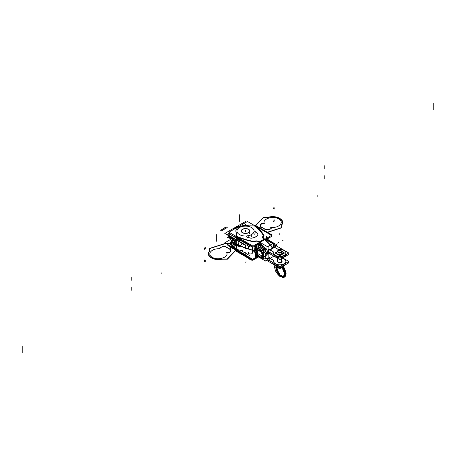 <?xml version="1.0" encoding="UTF-8"?>
<svg xmlns="http://www.w3.org/2000/svg" width="456" height="456" viewBox="0 0 456 456"><rect width="100%" height="100%" fill="white"/><g stroke="black" fill="none" stroke-linecap="round" stroke-linejoin="round"><path stroke-width="0.68" d="M248.36 232.862A4.286 2.474 0 0 0 249.814 231.004A4.286 2.474 0 0 0 247.044 228.69A4.286 2.474 0 0 0 242.313 229.368M242.689 229.146A4.286 2.474 0 0 0 241.241 231.004A4.286 2.474 0 0 0 244.011 233.318A4.286 2.474 0 0 0 248.742 232.64M248.172 232.754A4.001 2.308 0 0 0 249.175 231.961A4.001 2.308 0 0 0 247.688 229.077A4.001 2.308 0 0 0 242.529 229.493M242.883 229.288A4.001 2.308 0 0 0 241.874 231.961A4.001 2.308 0 0 0 248.526 232.549M232.822 229.944A14.079 8.128 180 0 1 235.57 227.704A14.079 8.128 0 0 0 232.822 229.944A14.079 8.128 180 0 1 235.57 227.704A14.079 8.128 180 0 1 239.457 226.113A14.079 8.128 0 0 0 235.57 227.704A14.079 8.128 0 0 0 232.822 229.944A14.079 8.128 180 0 1 235.57 227.704A14.079 8.128 180 0 1 239.457 226.113A14.079 8.128 0 0 0 235.57 227.704A14.079 8.128 0 0 1 239.457 226.113M246.514 222.038L245.55 221.479L224.797 233.461L245.505 245.419L245.921 245.18M232.691 239.411L233.894 238.716M245.505 254.756L224.797 242.803L232.885 238.129M234.937 248.224L236.305 248.993L231.431 244.006L233.238 238.34A14.204 8.202 0 0 0 236.305 248.708A14.204 8.202 0 0 1 233.25 238.345A14.204 8.202 0 0 0 236.305 248.708A14.204 8.202 0 0 1 233.25 238.345A14.204 8.202 0 0 0 236.305 248.708M233.176 238.3A14.41 8.322 0 0 0 242.7 250.743M228.222 244.775L227.624 245.123L246.029 255.748M236.653 249.854A153.353 88.538 0 0 0 237.827 250.321A153.353 88.538 0 0 1 236.653 249.854A153.353 88.538 0 0 0 237.827 250.321A153.353 88.538 0 0 1 236.653 249.854M246.126 255.691L252.464 259.35L257.555 256.414M268.099 259.812L268.099 260.655M268.099 261.208L266.161 260.211M251.746 250.105L263.505 256.893L265.654 255.651L263.505 256.893L265.654 255.651L263.505 256.893L265.654 255.651L263.505 256.893L251.746 250.105M254.562 250.851A153.353 88.538 180 0 1 252.59 250.253A153.353 88.538 0 0 0 254.562 250.851A153.353 88.538 180 0 1 252.59 250.253A153.353 88.538 0 0 0 254.562 250.851A153.353 88.538 180 0 1 252.59 250.253L254.562 250.851A153.353 88.538 180 0 1 252.59 250.253L254.562 250.851L255.018 248.805L254.562 250.851A153.353 88.538 0 0 1 252.59 250.253L252.59 248.155L252.59 250.253A153.353 88.538 0 0 0 254.562 250.851L252.59 250.253L254.562 250.851L255.018 246.001L254.562 250.851M256.471 249.951L255.4 250.566L256.471 249.951M258.62 256.796L258.256 256.603M257.218 256.967L257.537 256.734M258.352 256.7L257.606 256.836A1.431 0.826 180 0 0 257.064 257.036L257.064 256.124L257.064 257.036A1.431 0.826 180 0 1 257.606 256.836A1.431 0.826 180 0 0 257.064 257.036L257.064 256.124L257.064 257.036A1.431 0.826 180 0 1 257.606 256.836A1.431 0.826 180 0 0 257.064 257.036M257.309 257.195A2.861 1.653 -120 0 0 257.982 257.406A2.861 1.653 -120 0 1 257.309 257.195M235.94 251.085L252.117 260.422L257.532 257.298L252.117 260.422L235.94 251.085M256.466 257.492L256.466 254.214L256.466 257.492M256.682 254.437L256.682 257.252L256.682 254.437M258.466 256.939A1.431 0.826 180 0 0 256.967 257.207L256.967 256.072M256.962 256.979A0.712 0.45 55 0 1 256.756 257.452M257.737 256.813L257.737 257.11M256.916 257.361A0.712 0.41 -120 0 0 257.053 257.155A0.712 0.41 60 0 1 256.916 257.361L257.509 257.15M256.574 257.195A0.712 0.41 60 0 1 256.437 257.64A0.712 0.41 60 0 1 256.363 257.663M255.81 257.492A1.431 0.826 0 0 0 256.466 257.355A1.431 0.826 180 0 1 255.81 257.492A1.431 0.826 0 0 0 256.466 257.355A1.431 0.826 180 0 1 255.81 257.492M256.671 257.372A0.712 0.41 -120 0 1 256.186 257.555A0.712 0.41 -120 0 0 256.671 257.372A0.712 0.41 60 0 1 256.534 257.583L255.143 257.725M236.744 251.324L236.293 251.136A0.712 0.336 -67.8 0 1 236.157 250.697M236.653 251.022A153.353 88.538 0 0 0 240.375 252.481A153.353 88.538 180 0 1 236.653 251.022L236.653 250.333L236.653 251.022A153.353 88.538 0 0 0 240.375 252.481A153.353 88.538 180 0 1 236.653 251.022L236.653 250.333L236.915 251.205M235.9 249.899L235.9 250.555A62.324 35.984 0 0 0 236.197 250.686M255.4 257.646L255.4 252.214M241.019 252.852A153.353 88.538 180 0 1 236.305 251.005L236.305 244.33A153.353 88.538 180 0 0 255.4 250.971M252.59 252.356C252.533 253.861 251.165 254.3 248.486 253.673C251.165 254.3 252.533 253.861 252.59 252.356C252.533 253.861 251.165 254.3 248.486 253.673C251.165 254.3 252.533 253.861 252.59 252.356L252.59 250.589M248.189 253.16A2.861 0.325 -94.6 0 0 248.434 253.753A2.861 0.325 -94.6 0 0 248.605 252.424M241.976 251.159L249.688 255.611M254.636 251.769L255.018 253.171L255.018 257.406L255.018 253.171L255.018 257.406L255.018 253.171L254.636 251.769M257.309 254.072L255.867 254.904M256.471 249.837L255.4 250.458M266.161 259.983L265.933 260.644M255.4 253.137A1.431 0.826 0 0 0 256.642 252.932M255.611 257.606A1.431 0.826 0 0 0 256.466 257.469M228.935 233.86L227.624 234.618L246.029 245.242L247.34 244.484M236.915 236.875L236.653 239.349A153.353 88.538 180 0 0 240.848 240.99A153.353 88.538 180 0 1 236.653 239.349L236.915 236.875A62.324 35.984 180 0 0 237.308 237.046A62.324 35.984 180 0 1 236.915 236.875A62.324 35.984 0 0 0 237.308 237.046A62.324 35.984 180 0 1 236.915 236.875L236.653 238.18A153.353 88.538 0 0 0 240.392 239.651A153.353 88.538 180 0 1 236.653 238.18A153.353 88.538 0 0 0 240.392 239.651A153.353 88.538 180 0 1 236.653 238.18L236.653 239.349A153.353 88.538 180 0 0 240.848 240.99A153.353 88.538 180 0 1 236.653 239.349L236.915 237.2A152.64 88.128 0 0 0 239.064 238.055A152.64 88.128 0 0 1 236.915 237.2A152.64 88.128 0 0 0 239.064 238.055A152.64 88.128 0 0 1 236.915 237.2A152.64 88.128 0 0 0 239.064 238.055M236.305 239.109A1.072 0.621 180 0 1 236.197 238.841A1.072 0.621 180 0 0 236.305 239.109A1.072 0.621 180 0 1 236.197 238.841A1.072 0.621 180 0 0 236.305 239.109A1.072 0.621 180 0 1 236.197 238.841L236.197 238.1M228.462 233.307L236.151 238.026M236.772 238.385L252.709 247.306M271.098 235.655L271.827 236.265M273.355 246.542L273.355 244.006L264.07 238.648A3.431 1.978 180 0 1 263.243 237.376A3.431 1.978 180 0 1 263.733 236.356M270.408 244.849A5.979 3.454 -120 0 1 271.462 246.12A5.979 3.454 -120 0 0 270.408 244.849A5.979 3.454 -120 0 1 271.462 246.12A5.979 3.454 -120 0 0 270.408 244.849L265.09 239.52M266.161 249.66L266.161 248.628L259.179 244.593M259.082 245.567L259.082 244.661L257.606 244A1.431 0.826 0 0 0 257.064 244.194L257.064 245.801L257.064 244.194A1.431 0.826 0 0 1 257.606 244L259.082 244.661L258.352 244.08L259.082 244.661L259.082 245.567M259.179 244.752L261.225 246.804L259.179 244.752M256.973 245.75L256.973 244.142A1.431 0.826 0 0 1 259.179 244.142L259.179 245.624M258.62 243.031L258.256 244.142M259.914 243.949L259.105 244.792M258.603 243.407L258.432 243.869M259.675 243.829L262.143 246.308L258.672 243.225L259.834 242.552L265.153 247.887A5.979 3.454 60 0 1 265.483 248.235A5.979 3.454 60 0 0 265.153 247.887L265.153 247.887A5.979 3.454 60 0 1 265.483 248.235A5.979 3.454 60 0 0 265.153 247.887L259.834 242.552L265.153 247.887M266.298 238.653L264.759 239.542L266.298 238.653L269.314 241.674L266.298 238.653M260.017 242.278L258.409 243.208L260.638 245.436L258.409 243.208L260.017 242.278M271.827 244.199L270.311 245.077L271.827 244.199M258.672 243.225L259.766 243.92L258.672 243.225L259.766 243.92L258.672 243.225L259.834 242.552M267.803 240.802L266.253 238.847L266.84 239.839L266.156 237.952L266.253 238.847L265.335 239.377L266.253 238.847L266.156 237.952L266.253 238.847L265.335 239.377L266.253 238.847L267.803 240.802L266.749 239.748M268.099 250.851L268.099 247.044L258.814 241.68M266.161 249.09A5.979 3.454 60 0 1 266.731 249.985A5.979 3.454 60 0 0 266.161 249.09A5.979 3.454 60 0 1 266.731 249.985A5.979 3.454 60 0 0 266.161 249.09M267.142 250.8A5.979 3.454 60 0 1 267.387 251.393A5.979 3.454 60 0 0 267.142 250.8A5.979 3.454 60 0 1 267.387 251.393A5.979 3.454 60 0 0 267.142 250.8M266.749 239.24L266.087 238.773M266.845 238.653A1.431 0.826 0 0 0 266.828 238.67A1.431 0.826 0 0 1 266.845 238.653A1.431 0.826 0 0 0 266.828 238.67L266.777 239.212L266.828 238.67A1.431 0.826 0 0 1 266.845 238.653L266.84 238.744M266.766 238.157A2.861 1.653 60 0 1 267.119 238.494L264.959 239.742L267.119 238.494A2.861 1.653 60 0 0 266.766 238.157M260.216 242.478L257.982 243.766A2.861 1.653 60 0 0 257.629 243.436A2.861 1.653 60 0 1 257.982 243.766L260.216 242.478M257.469 243.527L257.537 244.12M257.537 243.487L257.6 243.886M257.737 243.977L257.691 243.487M256.962 244.359A0.712 0.45 -125 0 0 256.87 243.874M255.856 225.583L272.032 234.92L271.394 235.29L272.032 234.92L255.856 225.583L255.217 225.948L255.856 225.583M236.658 236.664L235.94 237.08L252.117 246.417L252.829 246.006L252.117 246.417L235.94 237.08L236.658 236.664M257.207 227.099A152.64 88.128 0 0 0 256.061 226.142A152.64 88.128 0 0 1 257.207 227.099A152.64 88.128 0 0 0 256.061 226.142A152.64 88.128 0 0 1 257.207 227.099A152.64 88.128 0 0 0 256.061 226.142L255.645 226.142M236.345 237.314A0.712 0.336 112.2 0 0 236.157 238.078M256.671 244.308A0.712 0.41 60 0 0 256.591 244.034A0.712 0.41 60 0 1 256.671 244.308A0.712 0.41 -120 0 0 256.591 244.034A0.712 0.41 60 0 1 256.671 244.308L256.682 248.765M256.466 244.519A1.431 0.826 180 0 1 255.52 244.655A1.431 0.826 0 0 0 256.466 244.519A1.431 0.826 180 0 1 255.52 244.655A1.431 0.826 0 0 0 256.466 244.519M256.574 244.576A0.712 0.41 -120 0 0 256.494 244.091M267.769 237.901L267.769 239.611L267.769 237.901L266.982 238.357L267.769 237.901M257.526 243.817L256.466 244.427L256.466 247.705L256.466 244.427L257.526 243.817M267.17 239.417L267.17 238.357A1.431 0.826 0 0 0 267.062 238.431A1.431 0.826 0 0 1 267.17 238.357L267.17 239.525M267.552 239.485L267.552 238.026A0.712 0.41 -120 0 0 267.461 237.758A0.712 0.41 60 0 1 267.547 238.032A0.712 0.41 -120 0 0 267.461 237.758A0.712 0.41 60 0 1 267.547 238.032M256.682 244.416L256.682 247.465M266.999 238.368A1.431 0.826 0 0 1 267.273 238.192L267.273 239.468A1.431 0.826 0 0 1 266.754 238.83A1.431 0.826 0 0 1 266.771 238.693A0.712 0.576 -163.4 0 1 266.766 238.722M267.262 238.414A0.712 0.37 -115.5 0 0 267.188 237.912M267.638 238.192A0.712 0.41 -120 0 0 267.558 237.701M267.968 237.553A1.431 0.826 180 0 1 267.769 237.981A1.431 0.826 0 0 0 267.963 237.468A1.431 0.826 180 0 1 267.45 238.083L267.45 238.083M268.008 237.445A0.712 0.519 -41.3 0 1 267.997 237.519A153.341 88.532 0 0 0 267.968 237.485L267.968 237.468A1.431 0.826 180 0 1 267.769 237.981A1.431 0.826 0 0 0 267.963 237.468L267.968 237.49M254.75 225.674L254.75 225.446A62.324 35.984 180 0 1 263.978 235.273M263.802 234.994A2.861 1.653 180 0 1 264.018 235.632A2.861 1.653 180 0 1 263.596 236.493M268.008 238.499L268.008 239.753M239.736 239.269A153.353 88.538 0 0 1 236.305 237.912L236.305 244.587A153.353 88.538 0 0 0 251.809 250.139M255.4 245.778L255.4 251.227M236.208 237.485A1.072 0.621 0 0 0 236.197 237.565A1.072 0.621 0 0 0 236.208 237.633L236.197 239.035M235.9 237.605L235.9 236.328A62.324 35.984 180 0 0 252.92 241.657M255.035 241.435A2.861 1.653 180 0 1 252.442 241.555M254.796 241.515A3.431 1.978 180 0 1 259.088 241.868M255.708 244.547A1.431 0.826 0 0 0 256.774 244.245L256.774 244.251M255.4 248.987A1.431 0.826 0 0 0 256.774 248.702M256.466 247.597L255.993 247.899L256.466 247.597M255.81 248.03L255.4 248.366L255.81 248.03M254.881 250.817A7.131 4.115 -120 0 1 255.867 247.973L257.634 246.952M248.469 246.035A2.861 0.325 85.4 0 1 248.605 248.446M246.559 244.935L249.688 246.742M274.25 247.061L274.25 243.96L267.985 240.34M267.598 246.753L270.38 245.146L264.708 239.485L259.966 242.227L260.251 242.512M260.057 242.17A2.571 1.488 60 0 0 259.966 242.085A2.571 1.488 60 0 1 260.057 242.17A2.571 1.488 -120 0 0 259.966 242.085A2.571 1.488 60 0 1 260.057 242.17L260.615 242.723L260.171 242.278L264.719 239.651L270.174 245.094L267.45 246.667L270.174 245.094L264.719 239.651L260.171 242.278L260.615 242.723L260.171 242.278L264.719 239.651L270.174 245.094L264.719 239.651L260.171 242.278L264.719 239.651L270.174 245.094L267.45 246.667L270.174 245.094A6.002 3.466 60 0 1 272.243 248.149A6.002 3.466 -120 0 0 270.174 245.094A6.002 3.466 -120 0 1 272.243 248.149A6.002 3.466 -120 0 0 270.174 245.094M270.077 244.849A6.002 3.466 60 0 1 272.34 248.092M270.448 245.174L264.611 239.542M260.165 242.427L260.165 242.427A2.571 1.488 -120 0 0 259.869 242.142M264.907 239.691A2.571 1.488 -120 0 0 264.611 239.406M259.549 241.794L259.139 241.555A4.001 2.308 0 0 0 254.665 241.081A4.001 2.308 180 0 1 259.139 241.555L259.549 241.794L264.098 239.166L259.549 241.794L259.139 241.555A4.001 2.308 0 0 0 254.665 241.081L254.3 241.178A2.531 1.459 180 0 1 252.379 241.213A62.426 36.041 180 0 1 236.556 236.197L236.527 233.084A9.622 5.552 180 0 1 238.665 227.111A9.622 5.552 180 0 1 249.016 225.874L254.402 225.891A62.426 36.041 180 0 1 263.095 235.028A2.531 1.459 180 0 1 263.032 236.134L262.867 236.345A4.001 2.308 0 0 0 263.688 238.927L264.098 239.166L263.688 238.927A4.001 2.308 180 0 1 262.867 236.345L263.032 236.134A2.531 1.459 0 0 0 263.095 235.028A62.426 36.041 0 0 0 254.402 225.891L249.016 225.874A9.622 5.552 0 0 0 238.665 227.111A9.622 5.552 0 0 0 236.527 233.084L236.556 236.197A62.426 36.041 0 0 0 252.379 241.213A2.531 1.459 0 0 0 254.3 241.178L254.665 241.081A4.001 2.308 180 0 1 259.139 241.555L259.549 241.794L264.098 239.166L263.688 238.927A4.001 2.308 180 0 1 262.867 236.345A4.001 2.308 0 0 0 263.688 238.927L264.098 239.166L259.549 241.794L264.098 239.166M270.38 245.037L273.036 247.688M253.006 246.103L271.565 235.387L247.483 221.485L228.918 232.201L253.006 246.103M239.463 227.567A8.579 4.953 180 0 1 249.609 226.717A8.579 4.953 180 0 1 253.924 232.081A8.579 4.953 0 0 0 249.609 226.717A8.579 4.953 0 0 0 239.463 227.567A8.579 4.953 180 0 1 249.609 226.717A8.579 4.953 180 0 1 253.924 232.081A8.579 4.953 180 0 0 249.609 226.717A8.579 4.953 180 0 0 239.463 227.567A8.579 4.953 0 0 0 237.964 233.404A8.579 4.953 0 0 0 247.203 235.929A8.579 4.953 180 0 1 237.964 233.404A8.579 4.953 180 0 1 239.463 227.567A8.579 4.953 180 0 0 237.964 233.404A8.579 4.953 180 0 0 247.203 235.929A8.579 4.953 180 0 1 237.964 233.404A8.579 4.953 180 0 1 239.463 227.567M253.838 232.292A8.579 4.953 180 0 1 251.592 234.572A8.579 4.953 180 0 1 247.642 235.872A8.579 4.953 0 0 0 251.592 234.572A8.579 4.953 0 0 0 253.838 232.292A1.431 0.826 0 0 1 255.121 231.79A1.431 0.826 0 0 1 256.443 232.258A1.431 0.826 0 0 0 255.121 231.79A1.431 0.826 0 0 0 253.838 232.292A1.431 0.826 0 0 1 255.121 231.79A1.431 0.826 0 0 1 256.443 232.258A1.431 0.826 0 0 0 255.121 231.79A1.431 0.826 0 0 0 253.838 232.292A8.579 4.953 180 0 1 251.592 234.572A8.579 4.953 0 0 0 253.838 232.292A8.579 4.953 180 0 1 251.592 234.572A8.579 4.953 180 0 1 247.642 235.872A1.431 0.826 0 0 0 246.776 236.55M251.495 234.515A8.579 4.953 0 0 0 253.872 232.104M253.792 232.252A1.431 0.826 180 0 1 255.121 231.676A1.431 0.826 180 0 1 256.494 232.218M257.543 233.466L256.386 232.075M257.423 233.438L256.494 232.321L257.423 233.438M257.423 233.324A3.659 2.115 180 0 1 257.845 234.31A3.659 2.115 180 0 1 257.555 235.136M257.657 235.091A3.659 2.115 0 0 0 257.845 234.424A3.659 2.115 0 0 0 257.48 233.512A3.659 2.115 0 0 1 257.657 235.091A3.659 2.115 0 0 0 257.48 233.512A3.659 2.115 0 0 1 257.657 235.091M257.657 234.982A8.579 4.953 180 0 1 252.481 237.964M252.618 238.043A8.579 4.953 0 0 0 257.606 235.171A8.579 4.953 0 0 1 252.618 238.043A8.579 4.953 0 0 0 257.606 235.171A8.579 4.953 0 0 1 252.618 238.043A3.659 2.115 0 0 1 249.751 237.975A3.659 2.115 0 0 0 252.618 238.043A3.659 2.115 0 0 1 249.751 237.975A3.659 2.115 0 0 0 252.618 238.043M252.744 237.907A3.659 2.115 180 0 1 249.626 237.827M247.46 237.228L249.877 237.895M247.585 237.371L249.751 237.975L247.585 237.371M247.711 237.291A1.431 0.826 180 0 1 246.77 236.516A1.431 0.826 180 0 1 247.768 235.729M246.77 236.63A1.431 0.826 0 0 0 247.46 237.337A1.431 0.826 0 0 1 246.776 236.567A1.431 0.826 0 0 1 247.642 235.872A1.431 0.826 0 0 0 246.776 236.567A1.431 0.826 0 0 0 247.46 237.337A1.431 0.826 0 0 1 246.776 236.567A1.431 0.826 0 0 1 247.642 235.872A8.579 4.953 0 0 0 251.592 234.572A8.579 4.953 180 0 1 247.642 235.872M247.505 235.775A8.579 4.953 0 0 0 251.689 234.401M238.049 238.841L252.732 247.317L258.238 244.137M266.828 239.183L271.85 236.282L270.938 235.752M236.174 237.758L228.37 233.255L229.562 232.571M246.325 255.571L252.732 259.27L257.617 256.449M236.197 250.452L228.918 246.251L229.254 246.058M239.793 252.527L253.006 260.154L257.817 257.378M235.946 236.259L235.923 236.556M236.197 236.59L236.556 236.197A62.426 36.041 0 0 0 252.379 241.213A2.531 1.459 0 0 0 254.3 241.178A2.531 1.459 180 0 1 252.379 241.213A62.426 36.041 180 0 1 236.556 236.197L236.197 236.59L236.556 236.197L236.527 233.084A9.622 5.552 180 0 1 238.665 227.111A9.622 5.552 180 0 1 249.016 225.874A9.622 5.552 0 0 0 238.665 227.111A9.622 5.552 0 0 0 236.527 233.084L236.556 236.197L236.197 236.59M266.794 259.019L266.794 258.712M267.729 251.193L267.142 251.535M267.142 252.841L267.649 252.55M268.55 251.666A1.431 0.826 120 0 1 268.077 252.265A1.431 0.826 120 0 0 268.55 251.666A1.431 0.826 -60 0 1 268.077 252.265A1.431 0.826 120 0 0 268.55 251.666A1.431 0.826 -60 0 1 268.117 252.225M269.684 249.934A1.716 0.992 -120 0 0 269.091 249.968A1.716 0.992 -120 0 0 268.766 250.464M276.553 245.972L288.796 253.04L279.864 258.199L267.615 251.131L276.553 245.972M277.442 249.016L274.592 247.374L277.442 249.016L274.592 247.374L277.442 249.016L274.592 247.374L270.14 249.945L268.738 249.13L268.738 250.754M270.043 249.996L272.796 251.587M272.893 251.644A2.861 1.653 180 0 1 273.731 252.755A2.861 1.653 0 0 0 272.893 251.644A2.861 1.653 180 0 1 273.731 252.755A2.861 1.653 0 0 0 272.893 251.644A2.861 1.653 180 0 1 273.731 252.755M278.992 249.415A6.076 3.506 180 0 1 285.872 252.892A6.076 3.506 180 0 1 279.802 256.397A6.076 3.506 180 0 1 273.725 252.892A6.076 3.506 0 0 0 279.722 256.511A6.076 3.506 0 0 0 285.872 252.96A6.076 3.506 0 0 0 279.568 249.5A6.076 3.506 0 0 1 285.872 252.949M278.992 249.478A2.861 1.653 180 0 1 277.539 249.067A2.861 1.653 0 0 0 278.992 249.478A2.861 1.653 180 0 1 277.539 249.067A2.861 1.653 0 0 0 278.992 249.478A2.861 1.653 180 0 1 277.539 249.067M277.539 248.959L274.495 247.203M274.689 247.317L273.281 246.502L273.281 247.551M273.412 247.785A1.716 0.992 60 0 1 274.33 247.255A1.716 0.992 60 0 0 273.412 247.785A1.716 0.992 60 0 1 274.33 247.255A1.716 0.992 60 0 0 273.412 247.785M275.43 246.616L275.43 245.436L274.25 244.758M268.829 260.233L267.615 260.935L279.864 268.003L288.796 262.844L287.588 262.143M285.844 263.146A6.076 3.506 180 0 1 280.389 266.298A6.076 3.506 180 0 0 285.844 263.146A6.076 3.506 180 0 1 280.389 266.298A6.076 3.506 180 0 0 285.844 263.146A6.076 3.506 180 0 1 280.389 266.298M279.346 266.304A6.076 3.506 180 0 1 273.742 263.066A6.076 3.506 180 0 0 279.346 266.304A6.076 3.506 180 0 1 273.742 263.066A6.076 3.506 180 0 0 279.346 266.304A6.076 3.506 180 0 1 273.799 263.357M270.14 258.575A1.431 0.826 -60 0 0 269.844 257.805A1.431 0.826 -60 0 0 269.034 257.936L269.707 258.324M269.747 257.748A1.431 0.826 120 0 0 269.137 257.765A1.431 0.826 120 0 1 270.043 258.404A1.431 0.826 120 0 0 269.137 257.765A1.431 0.826 120 0 1 270.043 258.404A1.431 0.826 120 0 0 269.137 257.765M269.228 257.817L268.174 258.427M269.034 257.817L268.174 258.313L269.034 257.817L268.174 258.313L269.034 257.817L268.174 258.313L268.174 253.758L266.766 252.943M268.367 258.313L266.971 259.122L265.569 258.307M268.008 258.398A1.716 0.992 180 0 1 265.933 258.404A1.716 0.992 180 0 0 268.008 258.398A1.716 0.992 180 0 1 265.933 258.404A1.716 0.992 180 0 0 268.008 258.398M264.092 258.398A2.861 1.653 60 0 1 264.275 258.261A2.861 1.653 60 0 1 265.751 258.427M265.648 258.261A2.861 1.653 -120 0 0 264.246 258.29A2.861 1.653 -120 0 1 265.648 258.261A2.861 1.653 -120 0 0 264.246 258.29A2.861 1.653 -120 0 1 265.648 258.261A2.861 1.653 -120 0 0 264.246 258.29M265.933 259.846L267.142 260.547L267.142 258.712M267.142 253.051L267.142 250.224L257.686 244.764M259.361 247.129A6.076 3.506 60 0 1 264.964 250.367A6.076 3.506 60 0 0 259.361 247.129A6.076 3.506 60 0 1 264.964 250.367A6.076 3.506 60 0 0 259.361 247.129A6.076 3.506 60 0 1 264.776 250.076M265.933 251.986A2.861 1.653 -120 0 0 266.794 252.835A2.861 1.653 60 0 1 265.933 251.986A2.861 1.653 -120 0 0 266.794 252.835A2.861 1.653 60 0 1 265.933 251.986A2.861 1.653 -120 0 0 266.794 252.835M267.159 252.943L265.956 253.639M265.751 253.758L265.751 258.313L265.751 253.758A2.861 1.653 60 0 1 264.092 251.872M264.246 251.94A2.861 1.653 -120 0 0 265.751 253.644A2.861 1.653 -120 0 1 264.246 251.94A2.861 1.653 -120 0 0 265.751 253.644A2.861 1.653 -120 0 1 264.246 251.94A2.861 1.653 -120 0 0 265.751 253.644M268.008 253.547L266.959 252.943L268.008 253.547L266.959 252.943L268.008 253.547L266.959 252.943L265.603 253.667M266.959 252.835L268.367 253.644L266.971 254.454L265.569 253.639M265.933 253.735A1.716 0.992 0 0 0 268.008 253.73A1.716 0.992 0 0 1 265.933 253.735A1.716 0.992 0 0 0 268.008 253.73A1.716 0.992 0 0 1 265.933 253.735M268.174 258.313L268.174 253.758L268.174 258.313L268.174 253.758L269.228 253.148M268.174 253.644L268.863 253.251M269.781 249.877A1.716 0.992 -120 0 0 268.863 250.412A1.716 0.992 -120 0 1 269.781 249.877A1.716 0.992 -120 0 0 268.863 250.412A1.716 0.992 -120 0 1 269.781 249.877M269.946 249.831L272.99 251.587M273.72 252.841A2.861 1.653 0 0 0 273.731 252.698A2.861 1.653 0 0 0 272.796 251.478M285.872 253.006A6.076 3.506 0 0 1 279.688 256.511A6.076 3.506 0 0 1 273.725 252.869A6.076 3.506 180 0 1 273.777 252.424M285.844 254.744A6.076 3.506 180 0 1 280.389 257.896A6.076 3.506 0 0 0 285.844 254.744A6.076 3.506 180 0 1 280.389 257.896A6.076 3.506 0 0 0 285.844 254.744A6.076 3.506 0 0 1 280.389 257.896M279.346 257.902A6.076 3.506 180 0 1 273.742 254.665A6.076 3.506 0 0 0 279.346 257.902A6.076 3.506 180 0 1 273.742 254.665A6.076 3.506 0 0 0 279.346 257.902A6.076 3.506 0 0 1 273.742 254.665M277.345 248.845A2.861 1.653 0 0 0 279.705 249.381M287.588 253.741L288.796 254.442L279.864 259.601L267.615 252.527L268.829 251.832M268.008 259.715L268.008 252.436L268.943 251.894M273.913 256.169L270.14 258.347M276.644 246.023L276.644 244.741L267.182 239.275M274.466 244.878A6.076 3.506 -120 0 0 274.25 244.558A6.076 3.506 60 0 1 274.466 244.878A6.076 3.506 -120 0 0 274.25 244.558A6.076 3.506 60 0 1 274.466 244.878A6.076 3.506 -120 0 0 274.25 244.558M273.361 243.447A6.076 3.506 -120 0 0 269.963 241.486A6.076 3.506 60 0 1 273.361 243.447A6.076 3.506 -120 0 0 269.963 241.486A6.076 3.506 60 0 1 273.361 243.447A6.076 3.506 -120 0 0 269.963 241.486M268.008 259.304L267.615 259.532L279.864 266.6L288.796 261.442L282.731 257.942M285.872 261.351A6.076 3.506 0 0 0 282.281 258.204A6.076 3.506 180 0 1 285.616 262.422A6.076 3.506 180 0 1 278.798 264.868A6.076 3.506 180 0 1 273.725 261.277A6.076 3.506 0 0 0 279.802 264.805A6.076 3.506 0 0 0 285.872 261.294A6.076 3.506 0 0 0 282.412 258.13M273.731 261.157A2.861 1.653 0 0 0 272.893 260.045A2.861 1.653 0 0 1 273.731 261.157A2.861 1.653 0 0 0 272.893 260.045A2.861 1.653 0 0 1 273.731 261.157A2.861 1.653 0 0 0 272.893 260.045M272.796 259.988L270.043 258.404M277.51 261.408A2.286 1.322 0 0 0 278.183 262.342A2.286 1.322 0 0 1 277.584 261.077A2.286 1.322 0 0 0 278.183 262.342A2.286 1.322 0 0 0 280.93 262.553A2.286 1.322 0 0 0 282.013 261.077A2.286 1.322 0 0 1 280.93 262.553A2.286 1.322 0 0 1 278.183 262.342A2.286 1.322 0 0 0 280.674 262.627A2.286 1.322 0 0 0 282.087 261.408M273.777 260.826A6.076 3.506 0 0 0 273.725 261.294A6.076 3.506 0 0 0 279.688 264.913A6.076 3.506 0 0 0 285.872 261.408M272.796 259.88A2.861 1.653 180 0 1 273.731 261.1A2.861 1.653 180 0 1 273.72 261.242M272.99 259.988L269.946 258.233M282.013 260.969A2.286 1.322 180 0 1 282.087 261.294A2.286 1.322 180 0 1 280.605 262.531A2.286 1.322 180 0 1 278.086 262.166M278.285 262.285A2.286 1.322 180 0 1 277.51 261.294A2.286 1.322 180 0 1 277.584 260.969M268.008 253.616A1.716 0.992 180 0 1 265.933 253.621M256.471 255.782L265.933 261.248L265.933 250.925L256.471 245.459M256.471 253.006L256.471 248.862M258.643 256.061A6.076 3.506 60 0 0 264.149 258.364A6.076 3.506 60 0 1 258.643 256.061A6.076 3.506 -120 0 0 264.149 258.364A6.076 3.506 60 0 1 258.643 256.061A6.076 3.506 -120 0 0 263.921 258.506M257.862 247.973A6.076 3.506 -120 0 0 257.309 253.741A6.076 3.506 60 0 1 258.387 247.745A6.076 3.506 60 0 1 264.184 251.82A6.076 3.506 -120 0 0 257.908 247.944M264.406 252.527A6.076 3.506 -120 0 0 257.811 248.001A6.076 3.506 -120 0 0 257.309 254.026M258.398 255.924A6.076 3.506 -120 0 0 263.887 258.524A6.076 3.506 -120 0 0 264.406 258.102M257.959 249.82L257.959 248.309L263.699 251.621L263.699 258.25L262.405 257.503L263.944 258.398L263.944 251.478L257.953 248.018L257.953 249.814M260.085 249.535A4.075 2.354 60 0 1 260.946 249.882A4.075 2.354 60 0 0 260.085 249.535A4.075 2.354 60 0 1 260.946 249.882A4.075 2.354 60 0 0 260.085 249.535A4.075 2.354 60 0 1 260.946 249.882A4.075 2.354 60 0 1 261.812 250.532A4.075 2.354 60 0 0 260.946 249.882L260.302 250.253L260.946 249.882A4.075 2.354 60 0 1 261.812 250.532A4.075 2.354 60 0 0 260.946 249.882L260.302 250.253A4.075 2.354 60 0 1 262.285 252.316A4.075 2.354 -120 0 0 260.302 250.253A4.075 2.354 -120 0 0 258.318 250.025A4.075 2.354 60 0 1 260.302 250.253A4.075 2.354 60 0 1 262.285 252.316A4.075 2.354 -120 0 0 260.302 250.253L260.946 249.882A4.075 2.354 60 0 1 261.812 250.532M263.699 253.798A4.075 2.354 60 0 1 263.699 255.793A4.075 2.354 60 0 0 263.699 253.798A4.075 2.354 60 0 1 263.699 255.793A4.075 2.354 60 0 0 263.699 253.798A4.075 2.354 60 0 1 263.699 255.793M262.405 257.053A4.075 2.354 -120 0 0 262.405 252.761M262.08 252.196A4.075 2.354 -120 0 0 260.023 250.213L260.866 249.728M262.405 257.07A4.075 2.354 -120 0 0 262.405 252.521A4.075 2.354 60 0 1 262.405 257.07A4.075 2.354 -120 0 0 262.405 252.521A4.075 2.354 60 0 1 262.405 257.07A4.075 2.354 60 0 0 262.405 252.521M259.663 256.414A0.712 0.388 123 0 0 259.76 256.831L260.125 257.041A0.712 0.439 116.8 0 0 260.131 257.047L259.943 256.945A0.712 0.41 -60 0 1 259.806 256.734A0.712 0.41 120 0 0 259.943 256.945A0.712 0.41 -60 0 1 259.806 256.734A0.712 0.41 -60 0 0 259.943 256.945L259.943 256.945A0.712 0.41 120 0 1 259.806 256.5A0.712 0.41 120 0 0 259.943 256.945M259.663 251.159A0.712 0.439 -63.2 0 1 260.216 250.11M259.806 251.022A0.712 0.41 -60 0 1 260.211 250.315A0.712 0.41 120 0 0 259.806 251.022A0.712 0.41 -60 0 1 260.211 250.315A0.712 0.41 120 0 0 259.806 251.022A0.712 0.41 120 0 1 260.211 250.315M259.795 256.614A3.357 1.938 -120 0 0 262.171 255.246A3.357 1.938 -120 0 0 259.795 251.131A3.357 1.938 60 0 1 262.171 255.246A3.357 1.938 60 0 1 259.795 256.614A3.357 1.938 60 0 1 257.418 252.504A3.357 1.938 60 0 1 259.795 251.131A3.357 1.938 -120 0 0 257.418 252.504A3.357 1.938 -120 0 0 259.795 256.614A3.357 1.938 -120 0 0 262.171 255.246A3.357 1.938 -120 0 0 259.795 251.131A3.357 1.938 -120 0 0 257.418 252.504A3.357 1.938 -120 0 0 259.795 256.614A3.357 1.938 60 0 1 257.418 252.504A3.357 1.938 60 0 1 259.795 251.131A3.357 1.938 60 0 1 262.171 255.246A3.357 1.938 60 0 1 259.795 256.614A3.357 1.938 60 0 0 262.171 255.246A3.357 1.938 60 0 0 259.795 251.131A3.357 1.938 -120 0 0 257.418 252.504A3.357 1.938 -120 0 0 259.795 256.614M262.285 252.453L257.309 249.58L257.309 255.292L262.285 258.164L262.285 252.453M262.285 258.022L262.405 252.385L257.429 249.512M258.33 250.03A4.075 2.354 -120 0 1 260.387 250.424L261.225 249.939M259.948 251.324A0.712 0.388 -57 0 1 260.575 250.321M259.948 256.58A0.712 0.439 116.8 0 0 260.131 257.041M279.796 253.177L282.526 251.598L279.802 250.03L277.071 251.604L279.796 253.177M278.536 250.874A1.784 1.032 180 0 1 281.061 250.874A1.784 1.032 180 0 1 281.061 252.333A1.784 1.032 180 0 1 278.536 252.333A1.784 1.032 180 0 1 278.536 250.874A1.784 1.032 0 0 0 278.536 252.333A1.784 1.032 0 0 0 281.061 252.333A1.784 1.032 0 0 0 281.061 250.874A1.784 1.032 0 0 0 278.536 250.874A1.784 1.032 0 0 0 278.536 252.333A1.784 1.032 0 0 0 281.061 252.333A1.784 1.032 0 0 0 281.061 250.874A1.784 1.032 0 0 0 278.536 250.874A1.784 1.032 180 0 1 281.061 250.874A1.784 1.032 180 0 1 281.061 252.333A1.784 1.032 180 0 1 278.536 252.333A1.784 1.032 180 0 1 278.536 250.874A1.784 1.032 0 0 0 278.536 252.333A1.784 1.032 0 0 0 281.061 252.333A1.784 1.032 0 0 0 281.061 250.874A1.784 1.032 0 0 0 278.536 250.874M280.873 252.333A1.431 0.758 63.7 0 1 281.888 254.288A1.431 0.758 63.7 0 0 280.873 252.333M278.548 250.988A1.431 0.883 -124 0 0 277.641 250.914A1.431 0.883 -124 0 0 277.362 251.438M278.434 250.823A1.431 0.826 -120 0 0 277.824 250.806A1.431 0.826 60 0 1 278.434 250.823A1.431 0.826 60 0 0 277.527 251.341M283.016 252.772A3.215 1.858 180 0 1 282.076 254.083A3.215 1.858 180 0 1 278.57 254.488A3.215 1.858 180 0 1 276.581 252.772A3.215 1.858 0 0 0 278.57 254.488A3.215 1.858 0 0 0 282.076 254.083A3.215 1.858 0 0 0 283.016 252.772L282.999 253.006A3.215 1.858 180 0 1 282.076 254.317A3.215 1.858 180 0 1 278.57 254.722A3.215 1.858 180 0 1 276.581 253.006C276.957 251.45 277.425 250.68 278 250.709A1.431 0.758 -116.3 0 1 278.724 250.885A1.431 0.758 -116.3 0 0 278.006 250.703M282.07 253.975A1.431 0.826 -120 0 0 281.158 252.39A1.431 0.826 60 0 1 282.07 253.975A1.431 0.826 -120 0 0 281.158 252.39A1.431 0.826 60 0 1 282.07 253.975A1.431 0.826 60 0 0 281.158 252.39M281.05 252.231A1.431 0.883 56 0 1 282.235 254.089M276.627 252.356A3.215 1.858 0 0 0 276.581 252.658A3.215 1.858 0 0 0 278.662 254.397A3.215 1.858 0 0 0 282.213 253.884L282.213 254.345M282.971 252.356A3.215 1.858 0 0 1 283.016 252.658A3.215 1.858 0 0 1 281.928 254.049L281.928 254.511M276.718 252.048L275.059 253.006L279.802 255.742L284.544 253.006L282.88 252.048M282.076 254.317A3.215 1.858 180 0 0 283.011 252.903A3.215 1.858 180 0 1 282.076 254.317A3.215 1.858 180 0 0 283.011 252.903A3.215 1.858 180 0 1 282.076 254.317A3.215 1.858 180 0 1 278.491 254.699A3.215 1.858 180 0 1 276.587 252.903A3.215 1.858 180 0 0 278.491 254.699A3.215 1.858 180 0 0 282.076 254.317L282.076 254.083A3.215 1.858 180 0 1 277.71 254.18A3.215 1.858 180 0 1 277.197 251.678A3.215 1.858 0 0 0 277.71 254.18A3.215 1.858 0 0 0 282.076 254.083L282.076 254.317A3.215 1.858 180 0 1 278.491 254.699A3.215 1.858 180 0 1 276.587 252.903A3.215 1.858 180 0 0 278.491 254.699A3.215 1.858 180 0 0 282.076 254.317L282.076 254.083A3.215 1.858 0 0 1 277.71 254.18A3.215 1.858 0 0 1 277.197 251.678M281.46 258.677L281.46 262.2M281.46 267.455L281.46 267.9A2.217 1.277 0 0 1 280.571 268.248M277.721 267.501A2.217 1.277 0 0 0 279.026 268.248M281.266 258.791L281.266 262.308M281.266 267.239L281.266 268.014A2.217 1.277 0 0 0 281.688 267.723M281.569 267.581A2.394 1.385 -60 0 1 280.218 267.797M281.363 267.558L280.731 267.501L281.477 267.472M281.432 267.643A2.314 1.334 180 0 1 278.166 267.643A2.314 1.334 180 0 1 277.487 266.635L276.877 267.011L279.802 268.698L281.626 267.643M276.228 266.908L276.735 267.199L275.658 267.792M276.211 267.193L275.857 267.484M275.903 266.885L276.211 266.737L277.305 271.793M279.385 274.654L282.971 276.404M277.197 273.452L278.434 274.979M278.559 275.099L282.161 276.866L282.823 276.735L283.985 275.395L284.134 273.07M285.342 276.325L285.792 271.542L282.959 266.219M284.635 276.632L284.983 272.004L282.15 266.68M283.056 276.621L278.445 275.162L283.056 276.621L278.445 275.162L278.434 273.925L279.545 273.321L279.545 274.563L278.434 275.167L283.062 276.615L278.445 275.162M278.434 275.15L276.592 272.716M283.415 276.347L279.271 274.711M276.712 270.79L276.057 267.569M284.447 277.14L285.883 272.602L282.845 266.281L285.883 272.614L284.436 277.145M283.643 277.607L285.074 273.07L282.042 266.749L285.074 273.076L283.871 277.453M276.336 269.935L275.914 268.339L276.233 265.911L278.969 273.634M279.232 273.799C278.548 274.466 278.559 274.763 279.254 274.683L278.827 274.797M278.861 273.691L276.205 265.894M275.23 265.398L274.751 267.843L275.105 269.781L277.009 273.241L278.434 274.546L275.68 271.217L274.894 268.96L275.179 265.495M276.119 265.842L275.897 269.872L278.696 273.782M278.986 274.831C279.665 274.164 279.659 273.868 278.958 273.948L279.385 273.834M279.283 273.771L278.992 274.711M284.065 277.299L285.747 272.865L282.697 266.367M282.253 277.995L284.994 274.073L281.888 266.834M276.057 266.287L275.983 268.744M279.118 274.797L283.29 276.461M275.783 271.423L279.836 276.439L283.717 275.965M245.527 230.343L245.527 231.505L245.527 230.343M235.57 243.869L236.305 244.262L235.57 243.869L236.305 244.262L235.57 243.869L231.511 237.342L235.57 243.869M245.527 224.152L245.527 225.321L245.527 224.152M236.197 244.097L241.412 246.451L236.197 244.097L236.653 244.598L236.197 244.097L236.197 240.187L236.197 244.097M233.563 239.075L231.448 240.295L236.305 241.298L231.448 240.295L233.563 239.075L231.448 240.295L233.563 239.075L234.173 239.343L233.563 239.075M231.511 237.342L228.741 236.653L227.065 237.622L231.705 238.705L233.603 239.799L234.287 238.944L233.603 239.799L234.287 238.944L233.603 239.799L231.705 238.705L233.603 239.799L231.705 238.705L227.065 237.622L231.705 238.705L227.065 237.622L228.741 236.653L227.065 237.622L228.741 236.653L231.511 237.342M225.424 227.55L220.653 230.303L221.565 230.827L227.23 227.555L226.068 226.883L220.653 230.303L221.565 230.827L227.23 227.555L226.068 226.883L220.653 230.303L221.565 230.827L227.23 227.555L226.068 226.883L220.653 230.303L221.565 230.827L227.23 227.555L226.068 226.883L225.424 227.55M281.985 241.093L282.999 240.511L281.985 241.093M228.285 236.915L229.225 236.407L228.285 236.915M277.43 243.116L278.439 242.535L277.43 243.116M255.343 250.618L256.471 250.372L255.343 250.618M131.237 290.284L131.237 287.953M235.94 245.539L233.295 244.017L232.913 244.234L235.558 245.761L235.94 245.539L233.295 244.017L232.913 244.234L235.558 245.761L235.94 245.539L233.295 244.017L232.913 244.234L235.558 245.761L235.94 245.539L233.295 244.017L232.913 244.234L235.558 245.761L235.94 245.539M258.073 258.29L258.073 257.121M258.073 257.617L258.073 256.711M257.834 256.796L257.771 257.104M324.763 178.552L324.763 176.221M256.272 257.794L255.896 257.543M236.915 251.421L236.915 250.595M273.76 220.812L273.76 221.981M317.826 195.254L317.826 196.53M216.326 241.287L216.326 234.612M234.914 249.609L234.914 248.571M131.237 288.591L131.237 287.422M22.8 353.018L22.8 346.343M205.24 260.37L205.24 261.539M230.445 249.141L230.445 246.821M324.763 176.86L324.763 175.697M264.964 256.682L266.88 255.577L264.964 256.705M231.454 237.308L228.792 236.624L227.937 237.114L232.6 237.969L227.966 237.131L232.6 237.969L227.966 237.131L228.792 236.624L227.937 237.114L228.792 236.624L231.454 237.308M256.682 252.955L256.682 257.366M257.064 244.194A1.431 0.826 0 0 1 257.606 244A1.431 0.826 0 0 0 257.064 244.194A1.431 0.826 0 0 1 257.606 244L259.082 244.661M252.59 248.155L252.59 250.253L252.459 247.443M236.197 240.187L236.197 243.572L236.197 240.187M258.073 244.091L258.073 245.26M257.064 244.085L257.064 245.801M259.766 243.92L262.143 246.308M250.652 259.15L249.643 259.732L250.652 259.15M266.253 238.847L266.84 239.839M246.097 251.872L245.083 252.453L246.097 251.872M258.073 244.781L258.073 245.944M256.933 244.376A0.712 0.462 -126.5 0 0 256.842 243.886M236.915 236.812L236.915 237.28M324.763 165.716L324.763 168.047M235.775 236.647A0.712 0.342 112.5 0 0 235.285 237.724M236.653 238.18L236.915 237.2M268.179 238.271L268.179 239.44M268.179 238.944L268.179 240.112M266.543 237.456L266.543 236.39M131.237 277.447L131.237 279.779M268.128 237.371A0.712 0.519 -41 0 1 268.242 237.798M256.198 226.142L255.554 226.142M205.24 248.463L205.24 247.3M161.167 274.022L161.167 272.745M239.674 214.713L239.674 221.388M324.763 167.409L324.763 168.577M433.2 102.982L433.2 109.657M255.018 246.001L255.018 248.805M236.653 238.072L236.653 239.463M273.76 208.905L273.76 207.736M229.687 234.464L229.687 233.187M254.14 245.887L254.14 245.448M260.792 227.202L260.792 228.433M245.356 244.855L245.322 248.566M131.237 279.14L131.237 280.303M263.032 236.134L263.032 236.134A2.531 1.459 0 0 0 263.095 235.028A2.531 1.459 180 0 1 263.032 236.134A2.531 1.459 0 0 0 263.095 235.028A62.426 36.041 0 0 0 254.402 225.891L249.016 225.874L254.402 225.891A62.426 36.041 180 0 1 263.095 235.028A62.426 36.041 0 0 0 254.402 225.891L249.016 225.874A9.622 5.552 0 0 0 238.665 227.111A9.622 5.552 0 0 0 236.527 233.084M236.305 240.819L232.868 242.803L237.416 245.425L232.868 242.803L236.305 240.819M260.171 242.278L260.615 242.723M234.943 243.994L234.498 244.359L235.598 244.376L234.943 243.994L234.498 244.359L235.342 244.587L235.598 244.376L234.943 243.994L235.598 244.376L234.943 243.994L235.598 244.376L234.943 243.994L235.598 244.376L234.943 243.994L234.498 244.359L235.342 244.587L234.498 244.359L234.943 243.994M264.195 239.223L263.591 238.87M254.665 241.081L254.3 241.178L254.665 241.081A4.001 2.308 180 0 1 259.139 241.555M232.412 243.065L227.527 243.778L225.241 243.646L209.412 248.662L209.384 251.775C205.992 256.033 214.502 260.946 221.878 258.985L227.265 258.968L235.951 249.831L235.723 248.514L236.955 245.693L232.412 243.065L227.527 243.778L225.241 243.646L209.412 248.662L209.384 251.775C205.992 256.033 214.502 260.946 221.878 258.985L227.265 258.968L235.951 249.831L235.723 248.514L236.955 245.693L232.412 243.065M226.7 252.567C229.237 257.195 217.917 260.917 212.325 257.292C206.044 254.06 212.485 247.522 220.505 248.987C219.382 248.503 219.359 248.001 220.442 247.483L222.613 246.884L225.481 246.81L230.462 249.688L230.343 251.347L229.305 252.601L226.7 252.567C229.237 257.195 217.917 260.917 212.325 257.292C206.044 254.06 212.485 247.522 220.505 248.987C219.382 248.503 219.359 248.001 220.442 247.483L222.613 246.884L225.481 246.81L230.462 249.688L230.343 251.347L229.305 252.601L226.7 252.567M255.155 233.141L255.155 231.973M254.186 234.948L254.186 233.78M249.586 233.939L249.586 232.771M251.33 236.596L251.33 235.427M248.201 237.154L248.201 235.986M237.211 245.841L232.155 242.923L227.675 243.589L225.116 243.453L209.059 248.56L209.03 251.735C205.588 256.13 214.331 261.174 221.947 259.19L227.441 259.173L236.288 249.905L236.054 248.429L237.211 245.841L232.155 242.923L227.675 243.589L225.116 243.453L209.059 248.56L209.03 251.735C205.588 256.13 214.331 261.174 221.947 259.19L227.441 259.173L236.288 249.905L236.054 248.429L237.211 245.841M229.624 252.692L226.866 253.034C228.53 257.543 217.643 260.729 212.325 257.292C206.363 254.22 211.88 247.933 219.695 248.896L220.288 247.3L222.46 246.702L225.606 246.622L230.799 249.614L230.668 251.438L229.624 252.692L226.866 253.034C228.53 257.543 217.643 260.729 212.325 257.292C206.363 254.22 211.88 247.933 219.695 248.896L220.288 247.3L222.46 246.702L225.606 246.622L230.799 249.614L230.668 251.438L229.624 252.692M236.305 240.529L232.617 242.655L237.673 245.573L232.617 242.655L236.305 240.529M267.661 232.4L281.996 227.681L282.025 224.506C285.462 220.105 276.724 215.061 269.108 217.045L263.614 217.062L255.149 225.754L263.614 217.062L269.108 217.045C276.724 215.061 285.462 220.105 282.025 224.506L281.996 227.681L267.661 232.4M261.43 223.548L264.189 223.206C262.525 218.692 273.412 215.506 278.73 218.948C284.692 222.021 279.175 228.302 271.36 227.344L270.767 228.94L268.595 229.539L265.432 229.613L260.251 226.615L260.387 224.802L261.43 223.548L264.189 223.206C262.525 218.692 273.412 215.506 278.73 218.948C284.692 222.021 279.175 228.302 271.36 227.344L270.767 228.94L268.595 229.539L265.432 229.613L260.251 226.615L260.387 224.802L261.43 223.548M281.637 227.572L281.665 224.466C285.063 220.208 276.553 215.295 269.177 217.255L263.79 217.273L255.52 225.777L263.79 217.273L269.177 217.255C276.553 215.295 285.063 220.208 281.665 224.466L281.637 227.572L267.387 232.241L281.637 227.572M278.73 218.948C285.011 222.18 278.57 228.718 270.55 227.248C271.673 227.738 271.696 228.239 270.613 228.752L268.441 229.351L265.563 229.425L260.587 226.546L260.712 224.888L261.75 223.639L264.355 223.674C261.812 219.045 273.138 215.323 278.73 218.948C285.011 222.18 278.57 228.718 270.55 227.248C271.673 227.738 271.696 228.239 270.613 228.752L268.441 229.351L265.563 229.425L260.587 226.546L260.712 224.888L261.75 223.639L264.355 223.674C261.812 219.045 273.138 215.323 278.73 218.948M204.607 261.151L204.607 259.983M204.607 261.385L204.607 260.216M234.481 244.262L234.07 244.501L234.726 244.878L235.136 244.644L234.481 244.262L234.07 244.501L234.726 244.878L235.136 244.644L234.481 244.262L234.07 244.501L234.726 244.878L235.136 244.644L234.481 244.262L234.07 244.501L234.726 244.878L235.136 244.644L234.481 244.262M274.198 220.972L274.198 219.803M274.198 221.206L274.198 220.037M263.688 238.927A4.001 2.308 180 0 1 262.867 236.345M262.81 236.419L263.083 236.065M204.607 247.916L204.607 249.084M204.607 248.149L204.607 249.318M254.716 225.891L248.879 225.874M236.527 233.005L236.556 236.379M274.198 207.736L274.198 208.905M231.089 233.455L230.804 234.019M236.556 236.197A62.426 36.041 0 0 0 252.379 241.213A2.531 1.459 0 0 0 254.3 241.178M254.174 241.207L254.79 241.047M259.042 241.498L259.646 241.845M274.198 207.97L274.198 209.139M274.592 247.374L270.14 249.945M273.725 252.869A6.076 3.506 0 0 0 279.722 256.511A6.076 3.506 0 0 0 285.872 252.96A6.076 3.506 0 0 0 279.568 249.5A6.076 3.506 0 0 1 285.872 252.96A6.076 3.506 0 0 1 279.722 256.511A6.076 3.506 0 0 1 273.725 252.869A6.076 3.506 0 0 0 279.722 256.511A6.076 3.506 0 0 0 285.872 252.96A6.076 3.506 0 0 0 279.568 249.5M282.281 258.204A6.076 3.506 180 0 1 285.616 262.422A6.076 3.506 180 0 1 278.798 264.868A6.076 3.506 180 0 1 273.725 261.277A6.076 3.506 0 0 0 278.798 264.868A6.076 3.506 0 0 0 285.616 262.422A6.076 3.506 0 0 0 282.281 258.204A6.076 3.506 180 0 1 285.616 262.422A6.076 3.506 180 0 1 278.798 264.868A6.076 3.506 180 0 1 273.725 261.277M257.309 253.741A6.076 3.506 60 0 1 258.387 247.745A6.076 3.506 60 0 1 264.184 251.82A6.076 3.506 -120 0 0 258.387 247.745A6.076 3.506 -120 0 0 257.309 253.741A6.076 3.506 60 0 1 258.387 247.745A6.076 3.506 60 0 1 264.184 251.82M268.174 252.481L269.063 251.963M275.909 245.505L276.923 244.923M233.905 228.205L228.353 231.409L233.905 228.205M268.43 258.637L269.439 259.219M266.407 260.33L265.398 260.912M236.527 240.141C230.166 240.848 228.547 242.837 231.676 246.115C237.354 247.921 240.802 246.987 242.028 243.316C240.802 246.987 237.354 247.921 231.676 246.115C228.547 242.837 230.166 240.848 236.527 240.141C230.166 240.848 228.547 242.837 231.676 246.115C237.354 247.921 240.802 246.987 242.028 243.316C240.802 246.987 237.354 247.921 231.676 246.115C228.547 242.837 230.166 240.848 236.527 240.141M233.854 244.861L236.305 241.914L233.854 244.861C238.003 245.624 239.423 244.804 238.1 242.41C239.423 244.804 238.003 245.624 233.854 244.861C238.003 245.624 239.423 244.804 238.1 242.41C239.423 244.804 238.003 245.624 233.854 244.861M266.407 250.994L265.398 251.575M268.43 251.632L269.439 252.214M270.87 253.507L270.87 254.676M278.183 262.342A2.286 1.322 0 0 0 280.93 262.553A2.286 1.322 0 0 0 282.013 261.077A2.286 1.322 0 0 1 280.93 262.553A2.286 1.322 0 0 1 278.183 262.342A2.286 1.322 0 0 1 277.584 261.077A2.286 1.322 0 0 0 278.183 262.342M270.87 261.915L270.87 260.746M245.1 262.36L246.109 261.778L245.1 262.36M260.946 249.882L260.302 250.253A4.075 2.354 60 0 1 262.285 252.316M281.363 262.257L281.363 258.734M279.802 233.557L279.802 234.726L279.802 233.557M278.2 267.661A2.217 1.277 180 0 1 277.59 266.692M284.31 277.214L285.901 272.722L282.845 266.281L285.901 272.722L284.31 277.214L285.901 272.722L282.845 266.281M283.507 277.681L285.091 273.184L282.042 266.749L285.091 273.184L283.507 277.681L285.091 273.184L282.042 266.749M282.235 266.635L284.869 271.28M258.695 256.99L257.429 257.167M256.169 257.788L257.515 257.15M257.013 257.304L256.437 257.64M254.932 257.646L256.728 257.446M267.968 239.731L267.968 238.522M270.442 245.168L272.369 248.075L270.442 245.168M269.638 249.654L273.834 247.232M262.24 257.167L263.083 256.682M263.135 256.648L262.36 257.099M258.164 250.11L259.008 249.626M258.284 250.042L259.059 249.592M257.309 253.12L257.309 251.393L257.309 253.12M277.641 250.914L279.266 250.344L277.824 250.806L276.581 252.772M280.349 250.344L282.492 251.387L283.016 252.704L282.509 251.41L280.349 250.344M276.581 252.658L276.581 253.114M283.016 252.658L283.016 253.114M277.584 258.284L277.584 261.624M277.584 266.184L277.584 267.051M282.013 258.358L282.013 261.624M277.932 267.507L278.359 267.752M281.665 267.507L281.238 267.752M283.985 272.283L282.726 269.211L281.238 267.21M283.45 277.71L283.774 277.522M274.882 265.13L274.301 267.341M276.233 265.911L275.994 268.795L276.684 270.733L279.026 273.6M276.256 266.617L277.738 272.369M279.46 274.609L282.606 276.387L283.432 276.336M281.899 276.866L278.633 275.059L280.759 276.57M282.766 276.752L283.712 275.983M283.039 266.173L284.002 267.404L286.117 273.292L285.701 275.686L284.675 276.991M277.613 273.874L278.434 274.854"/></g></svg>

